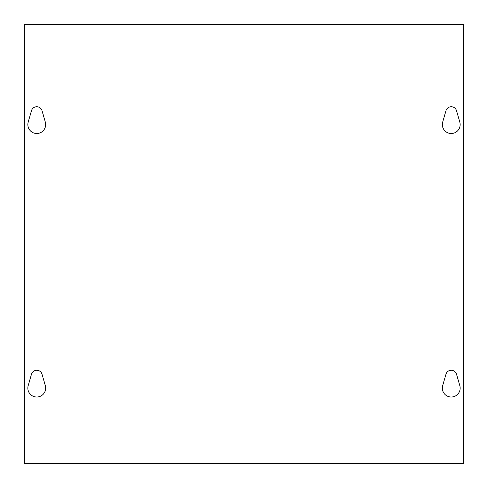 <?xml version="1.0" encoding="UTF-8"?>
<svg xmlns="http://www.w3.org/2000/svg" width="488" height="488" viewBox="0 0 488 488"><rect width="100%" height="100%" fill="white"/><g stroke="black" fill="none" stroke-linecap="round" stroke-linejoin="round"><path stroke-width="0.73" d="M459.812 385.624A8.918 8.918 0 0 1 451.248 397.019A8.918 8.918 0 0 1 442.683 385.624L445.971 374.235A5.49 5.49 0 0 1 456.524 374.235L459.812 385.624M42.029 374.235L45.317 385.624A8.918 8.918 0 0 1 36.752 397.019A8.918 8.918 0 0 1 28.188 385.624L31.476 374.235A5.49 5.49 0 0 1 42.029 374.235M459.812 122.104A8.918 8.918 0 0 1 451.248 133.499A8.918 8.918 0 0 1 442.683 122.104L445.971 110.715A5.49 5.49 0 0 1 456.524 110.715L459.812 122.104M42.029 110.715L45.317 122.104A8.918 8.918 0 0 1 36.752 133.499A8.918 8.918 0 0 1 28.188 122.104L31.476 110.715A5.49 5.49 0 0 1 42.029 110.715M463.6 24.4L463.6 463.6L24.4 463.6L24.4 24.4L463.6 24.4"/></g></svg>
